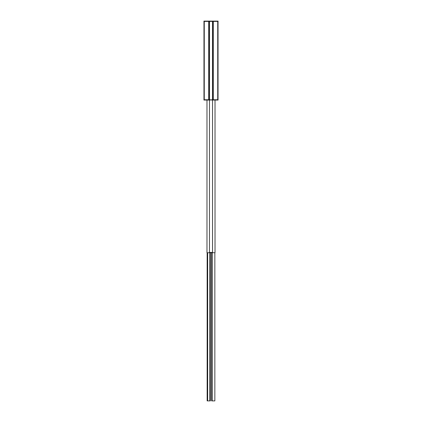 <?xml version="1.0" encoding="UTF-8"?>
<svg xmlns="http://www.w3.org/2000/svg" width="422" height="422" viewBox="0 0 422 422"><rect width="100%" height="100%" fill="white"/><g stroke="black" fill="none" stroke-linecap="round" stroke-linejoin="round"><path stroke-width="0.63" d="M215.02 100.051L215.02 252.736L212.524 252.736L212.535 100.051L212.535 252.736L212.519 252.435L209.465 252.435L209.465 100.051L209.465 252.736L209.481 252.435L209.476 252.736L209.507 252.435L212.493 252.435L212.493 252.736L209.507 252.736M212.535 99.75L212.535 21.401M209.465 99.75L209.465 21.401M218.032 21.401L218.032 99.75M214.845 252.736L214.845 400.9L212.176 400.9L212.176 252.736M212.176 400.9L211.644 400.9L211.644 252.736M213.258 21.401L213.258 21.1L203.916 21.1L203.916 21.401L218.084 21.401L218.084 21.1L218.084 21.401M213.258 21.1L218.084 21.1M210.599 21.1L210.599 21.401L210.599 21.1M211.401 21.1L211.401 21.401M211.533 100.051L218.084 100.051L218.084 99.75L211.401 99.75L211.401 100.051L211.533 99.75M203.916 100.051L210.599 100.051L210.599 99.75L203.916 99.75L203.916 100.051L203.916 99.75M203.968 21.401L203.968 99.75M209.829 252.736L209.829 400.9L207.155 400.9L207.155 252.736M210.356 252.736L210.356 400.9L209.924 400.9L209.924 252.736M207.656 400.9L207.656 252.736M206.98 100.051L206.98 252.736L209.465 252.736M213.005 21.401L213.005 99.75M213.284 21.401L213.284 99.75M217.731 21.1L217.731 100.051M204.269 21.1L204.269 100.051M208.742 21.1L208.742 21.401M210.467 21.1L210.467 21.401M208.858 21.1L208.858 21.401M211.533 21.1L211.533 21.401M213.142 21.1L213.142 21.401M213.31 100.051L213.31 99.75M213.189 100.051L213.189 99.75M210.467 100.051L210.467 99.75M208.811 100.051L208.811 99.75M208.69 100.051L208.69 99.75M208.716 21.401L208.716 99.75M208.995 21.401L208.995 99.75"/></g></svg>
